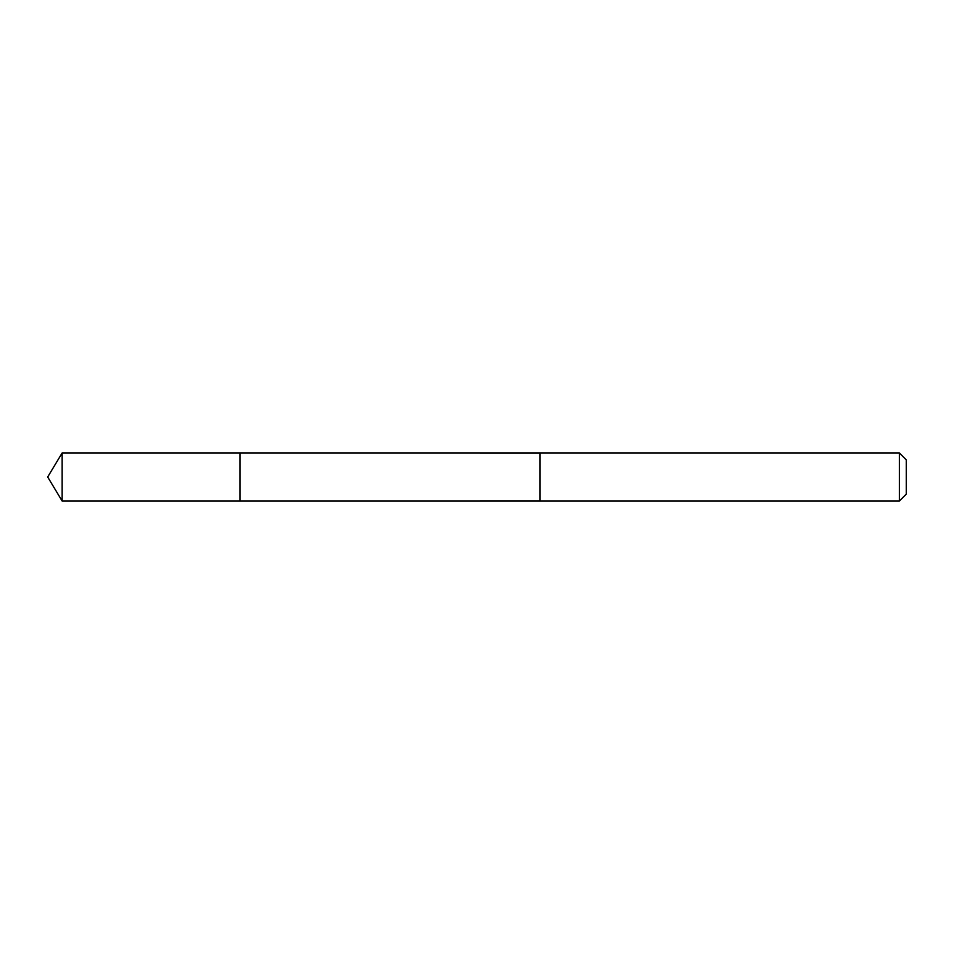 <?xml version="1.0" encoding="UTF-8"?>
<svg xmlns="http://www.w3.org/2000/svg" width="954" height="954" viewBox="0 0 954 954"><rect width="100%" height="100%" fill="white"/><g stroke="black" fill="none" stroke-linecap="round" stroke-linejoin="round"><path stroke-width="0.72" stroke-dasharray="4.77 3.58" d="M240.026 452.959L240.026 501.041L240.026 452.959M62.141 501.041L62.141 452.959M899.36 501.041L899.36 452.959M906.3 494.1L906.3 459.9"/><path stroke-width="1.43" d="M240.026 459.935L240.026 452.959L62.141 452.959L62.141 501.041L240.026 501.041L240.026 452.959L539.964 452.971L539.964 501.029L240.026 501.041L240.026 459.935M539.964 452.959L539.964 501.041L899.36 501.041L899.36 452.959L539.964 452.959M899.36 452.959L906.3 459.9L906.3 494.1L899.36 501.041M240.026 501.041L62.141 501.041L47.7 477L62.141 501.041M47.7 477L62.141 452.959"/></g></svg>
